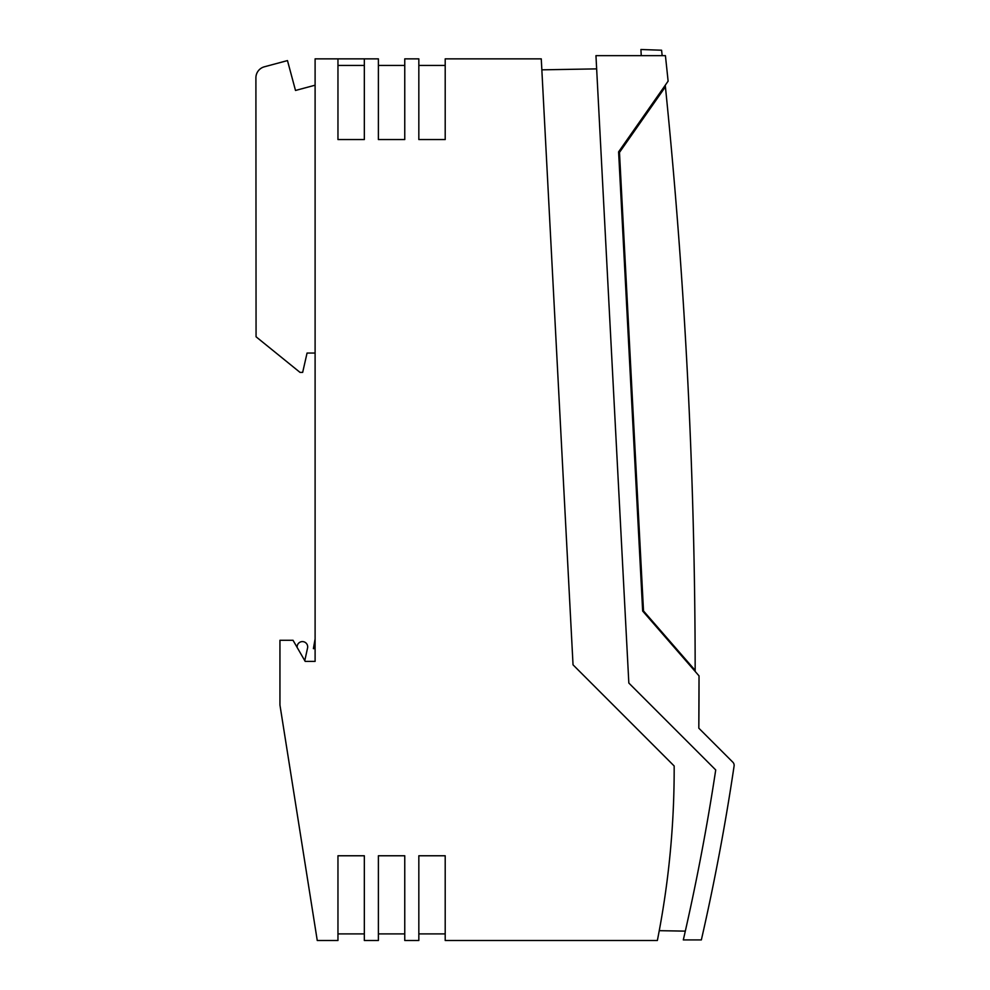 <?xml version="1.0" encoding="UTF-8"?>
<svg xmlns="http://www.w3.org/2000/svg" width="990" height="990" viewBox="0 0 990 990"><rect width="100%" height="100%" fill="white"/><g stroke="black" fill="none" stroke-linecap="round" stroke-linejoin="round"><path stroke-width="1.49" d="M445.203 940.5L657.36 940.5A879.009 879.009 0 0 0 674.165 765.975L573.037 664.835L541.27 58.856L445.203 58.856L445.203 139.553L418.832 139.553L418.832 58.856L404.762 58.856L404.762 139.553L378.39 139.553L378.39 58.856L315.105 58.856L315.105 661.407L305.205 661.407L293.015 640.27L279.947 640.27L279.947 705.041L317.258 940.5L337.961 940.5L337.961 855.768L364.332 855.768L364.332 940.5L378.39 940.5L378.39 855.768L404.762 855.768L404.762 940.5L418.832 940.5L418.832 855.768L445.203 855.768L445.203 940.5M315.105 353.046L307.061 353.046L302.668 372.389L300.032 372.389L256.063 336.786L255.903 77.839A11.422 11.422 -90 0 1 264.367 66.8L287.471 60.588L295.503 90.461L315.105 85.202M255.952 148.265L255.915 95.535L255.952 148.265M418.832 933.904L445.203 933.904M378.39 933.904L404.762 933.904M337.961 933.904L364.332 933.904M364.332 58.856L364.332 139.553L337.961 139.553L337.961 58.856M364.332 65.451L337.961 65.451M404.762 65.451L378.39 65.451M418.832 65.451L445.203 65.451M596.648 68.879L541.852 69.832M659.253 930.674L685.315 931.132M618.601 151.866L668.114 81.155A5804.939 5804.939 0 0 0 665.416 55.65L595.955 55.65L628.836 683.051L715.721 769.948A2267.83 2267.83 0 0 1 683.31 939.918L701.353 939.918A2285.415 2285.415 0 0 0 734.097 765.975A4.393 4.393 0 0 0 732.86 762.213L698.816 728.182L699.027 675.873L642.659 611.04L618.601 151.866L624.74 268.909L625.581 268.872M625.767 272.374L624.913 272.423M304.784 660.652L307.568 647.955A5.272 5.272 -0 0 0 303.188 641.656A5.272 5.272 -0 0 0 297.161 646.408L297.074 647.312M315.105 648.636L313.397 648.636L315.105 638.909M698.816 728.182A5804.939 5804.939 0 0 0 699.027 675.861M627.115 298.126L626.262 298.163L642.659 611.04M649.861 107.217L649.947 108.888M661.58 50.218A5801.425 5801.425 90.1 0 1 662.174 55.65A5801.425 5801.425 90.1 0 0 661.58 50.218L640.926 49.5L641.248 55.65M695.166 671.43A5801.425 5801.425 90.1 0 0 695.166 670.379L643.512 610.954L619.48 152.411L665.416 86.798A5801.425 5801.425 90.1 0 0 665.255 85.227M695.166 670.379A5801.425 5801.425 90.1 0 0 665.416 86.798M677.63 650.207L676.752 650.244"/></g></svg>
